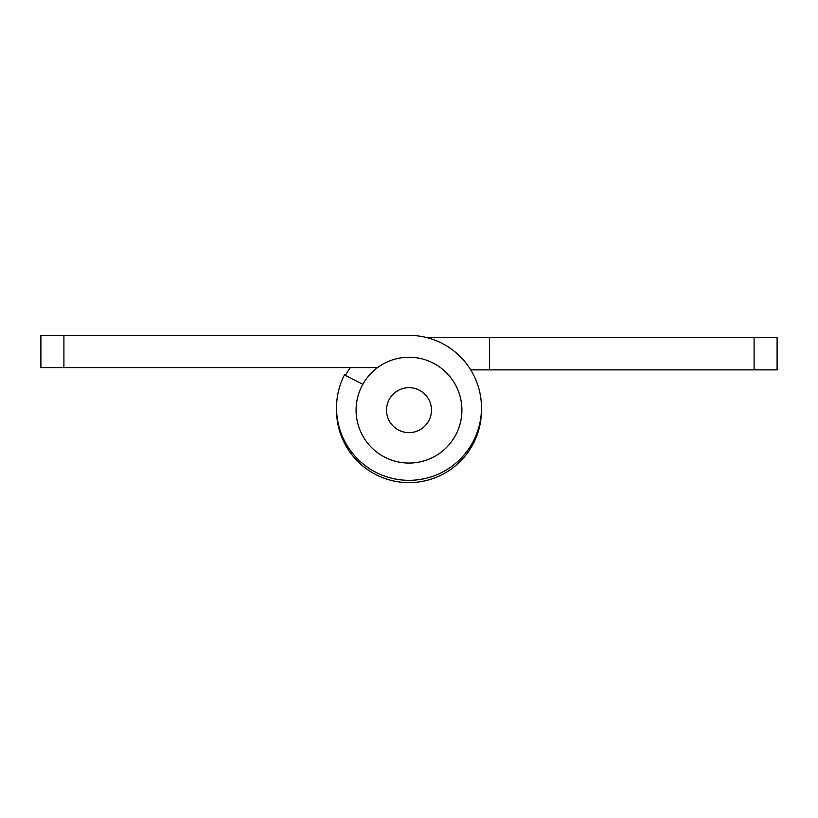 <?xml version="1.0" encoding="UTF-8"?>
<svg xmlns="http://www.w3.org/2000/svg" width="818" height="818" viewBox="0 0 818 818"><rect width="100%" height="100%" fill="white"/><g stroke="black" fill="none" stroke-linecap="round" stroke-linejoin="round"><path stroke-width="1.23" d="M63.906 335.38L40.9 335.38L40.9 367.589L63.906 367.589L63.906 335.38L409 335.38A72.465 72.465 0 0 1 480.575 419.184A72.465 72.465 0 0 1 386.607 476.771A72.465 72.465 0 0 1 344.429 374.951L362.824 384.317M328.478 335.38L409 335.38L328.478 335.38M377.558 367.589L63.906 367.589M461.914 409.859A52.914 52.914 0 0 0 408.806 357.241A52.914 52.914 0 0 0 356.086 410.247A52.914 52.914 0 0 0 409 463.06A52.914 52.914 0 0 0 461.914 409.859M777.1 369.889L777.1 337.681L754.094 337.681L754.094 369.889L777.1 369.889M427.119 337.681L754.094 337.681M489.522 337.681L489.522 369.889L470.728 369.889M754.094 369.889L489.522 369.889M481.465 409A72.465 72.465 0 0 1 409 482.62A72.465 72.465 0 0 1 336.535 409M345.39 375.442A72.465 72.465 0 0 1 350.349 367.589M431.475 410.033A22.485 22.485 0 0 1 397.865 429.675A22.485 22.485 0 0 1 397.65 390.748A22.485 22.485 0 0 1 431.475 410.033"/></g></svg>
